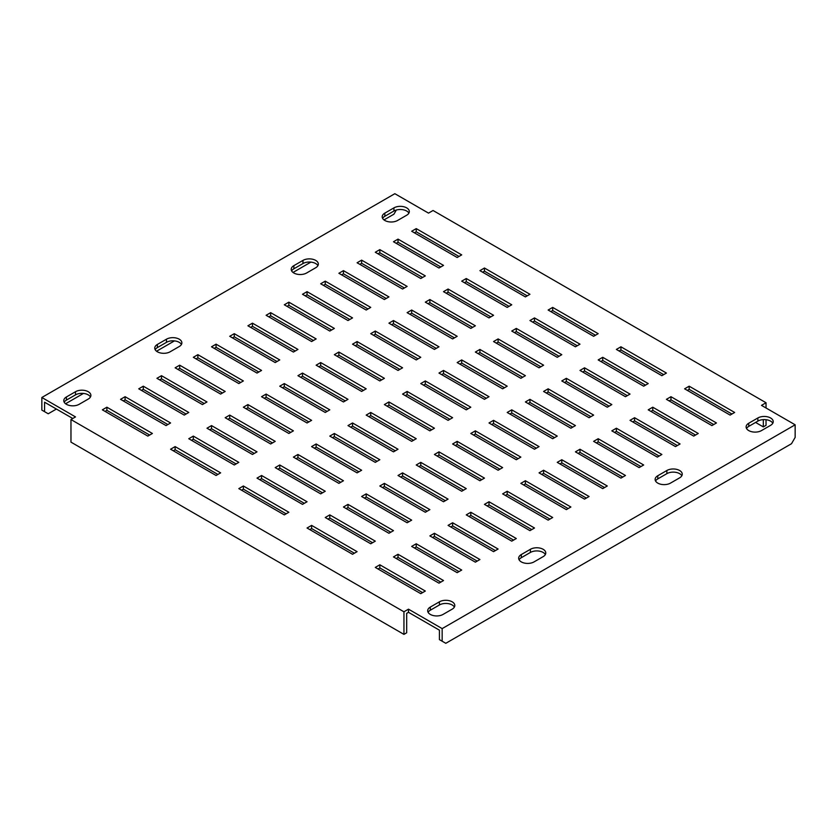 <?xml version="1.0" encoding="UTF-8"?>
<svg xmlns="http://www.w3.org/2000/svg" width="837" height="837" viewBox="0 0 837 837"><rect width="100%" height="100%" fill="white"/><g stroke="black" fill="none" stroke-linecap="round" stroke-linejoin="round"><path stroke-width="1.26" d="M521.305 561.899A9.008 5.2 0 0 0 534.037 561.899L543.14 556.647A9.008 5.2 0 0 0 545.776 552.964A9.008 5.2 0 0 0 540.221 548.162A9.008 5.2 0 0 0 530.407 549.292L521.305 554.544A9.008 5.2 0 0 0 518.668 558.216A9.008 5.2 0 0 0 521.305 561.899M293.86 273.008A9.008 5.2 0 0 0 306.593 273.008L315.695 267.746A9.008 5.2 0 0 0 318.332 264.073A9.008 5.2 0 0 0 312.776 259.271A9.008 5.2 0 0 0 302.963 260.401L293.86 265.653A9.008 5.2 0 0 0 291.224 269.326A9.008 5.2 0 0 0 293.86 273.008M157.387 351.791A9.008 5.2 0 0 0 170.131 351.791L179.223 346.539A9.008 5.2 0 0 0 181.87 342.867A9.008 5.2 0 0 0 176.304 338.054A9.008 5.2 0 0 0 166.49 339.184L157.387 344.436A9.008 5.2 0 0 0 154.751 348.119A9.008 5.2 0 0 0 157.387 351.791M657.777 483.106A9.008 5.2 0 0 0 670.51 483.106L679.613 477.854A9.008 5.2 0 0 0 682.249 474.181A9.008 5.2 0 0 0 676.683 469.369A9.008 5.2 0 0 0 666.869 470.499L657.777 475.751A9.008 5.2 0 0 0 655.13 479.434A9.008 5.2 0 0 0 657.777 483.106M748.749 430.584A9.008 5.2 0 0 0 761.492 430.584L770.584 425.332A9.008 5.2 0 0 0 773.221 421.649A9.008 5.2 0 0 0 767.665 416.847A9.008 5.2 0 0 0 757.851 417.977L748.749 423.229A9.008 5.2 0 0 0 746.112 426.901A9.008 5.2 0 0 0 748.749 430.584M66.416 404.313A9.008 5.2 0 0 0 79.149 404.313L88.251 399.061A9.008 5.2 0 0 0 90.888 395.388A9.008 5.2 0 0 0 85.332 390.586A9.008 5.2 0 0 0 75.508 391.716L66.416 396.968A9.008 5.2 0 0 0 63.779 400.641A9.008 5.2 0 0 0 66.416 404.313M384.842 220.476A9.008 5.2 0 0 0 397.575 220.476L406.677 215.224A9.008 5.2 0 0 0 409.314 211.552A9.008 5.2 0 0 0 403.748 206.739A9.008 5.2 0 0 0 393.934 207.869L384.842 213.121A9.008 5.2 0 0 0 382.195 216.804A9.008 5.2 0 0 0 384.842 220.476M430.323 614.421A9.008 5.2 0 0 0 443.066 614.421L452.158 609.169A9.008 5.2 0 0 0 454.805 605.496A9.008 5.2 0 0 0 449.239 600.684A9.008 5.2 0 0 0 439.425 601.813L430.323 607.066A9.008 5.2 0 0 0 427.686 610.748A9.008 5.2 0 0 0 430.323 614.421M147.835 436.098L152.386 433.472L106.895 407.211L102.355 409.837L147.835 436.098M149.656 435.041L106.895 410.36L106.895 407.211M106.895 410.36L105.075 411.406M166.04 425.594L170.581 422.967L125.1 396.707L120.549 399.333L166.04 425.594M167.85 424.537L125.1 399.856L125.1 396.707M125.1 399.856L123.28 400.902M184.234 415.089L188.775 412.463L143.294 386.192L138.743 388.818L184.234 415.089M186.055 414.033L143.294 389.351L143.294 386.192M143.294 389.351L141.474 390.398M202.428 404.585L206.98 401.959L161.489 375.687L156.937 378.314L202.428 404.585M204.249 403.528L161.489 378.847L161.489 375.687M161.489 378.847L159.668 379.893M220.623 394.081L225.174 391.444L179.683 365.183L175.132 367.809L220.623 394.081M222.443 393.024L179.683 368.343L179.683 365.183M179.683 368.343L177.862 369.389M238.817 383.566L243.368 380.94L197.877 354.679L193.326 357.305L238.817 383.566M240.637 382.519L197.877 357.828L197.877 354.679M197.877 357.828L196.057 358.885M257.011 373.061L261.562 370.435L216.072 344.174L211.52 346.8L257.011 373.061M258.832 372.015L216.072 347.324L216.072 344.174M216.072 347.324L214.251 348.38M275.206 362.557L279.757 359.931L234.266 333.67L229.725 336.296L275.206 362.557M277.026 361.511L234.266 336.819L234.266 333.67M234.266 336.819L232.445 337.876M293.4 352.053L297.951 349.427L252.46 323.166L247.919 325.792L293.4 352.053M295.22 351.006L252.46 326.315L252.46 323.166M252.46 326.315L250.65 327.372M311.605 341.548L316.145 338.922L270.665 312.661L266.114 315.287L311.605 341.548M313.425 340.502L270.665 315.811L270.665 312.661M270.665 315.811L268.844 316.867M329.799 331.044L334.35 328.418L288.859 302.157L284.308 304.783L329.799 331.044M331.619 329.998L288.859 305.306L288.859 302.157M288.859 305.306L287.039 306.352M347.993 320.54L352.544 317.914L307.053 291.653L302.502 294.279L347.993 320.54M349.814 319.493L307.053 294.802L307.053 291.653M307.053 294.802L305.233 295.848M366.187 310.035L370.739 307.409L325.248 281.148L320.697 283.774L366.187 310.035M368.008 308.979L325.248 284.298L325.248 281.148M325.248 284.298L323.427 285.344M384.382 299.531L388.933 296.905L343.442 270.644L338.891 273.27L384.382 299.531M386.202 298.474L343.442 273.793L343.442 270.644M343.442 273.793L341.622 274.839M402.576 289.027L407.127 286.4L361.636 260.14L357.085 262.766L402.576 289.027M404.397 287.97L361.636 263.289L361.636 260.14M361.636 263.289L359.816 264.335M420.77 278.522L425.322 275.896L379.831 249.625L375.29 252.251L420.77 278.522M422.591 277.465L379.831 252.784L379.831 249.625M379.831 252.784L378.01 253.831M438.975 268.018L443.516 265.392L398.025 239.12L393.484 241.747L438.975 268.018M440.785 266.961L398.025 242.28L398.025 239.12M398.025 242.28L396.215 243.326M457.169 257.503L461.71 254.877L416.23 228.616L411.678 231.242L457.169 257.503M458.99 256.457L416.23 231.776L416.23 228.616M416.23 231.776L414.409 232.822M216.072 475.489L220.623 472.863L175.132 446.602L170.581 449.228L216.072 475.489M217.892 474.443L175.132 449.751L175.132 446.602M175.132 449.751L173.311 450.808M234.266 464.985L238.817 462.359L193.326 436.098L188.775 438.724L234.266 464.985M236.086 463.939L193.326 439.247L193.326 436.098M193.326 439.247L191.506 440.293M252.46 454.481L257.011 451.854L211.52 425.594L206.98 428.22L252.46 454.481M254.281 453.434L211.52 428.743L211.52 425.594M211.52 428.743L209.7 429.789M270.665 443.976L275.206 441.35L229.725 415.089L225.174 417.715L270.665 443.976M272.475 442.919L229.725 418.238L229.725 415.089M229.725 418.238L227.905 419.285M288.859 433.472L293.4 430.846L247.919 404.585L243.368 407.211L288.859 433.472M290.68 432.415L247.919 407.734L247.919 404.585M247.919 407.734L246.099 408.78M307.053 422.967L311.605 420.341L266.114 394.081L261.562 396.707L307.053 422.967M308.874 421.911L266.114 397.23L266.114 394.081M266.114 397.23L264.293 398.276M325.248 412.463L329.799 409.837L284.308 383.566L279.757 386.192L325.248 412.463M327.068 411.406L284.308 386.725L284.308 383.566M284.308 386.725L282.487 387.772M343.442 401.959L347.993 399.333L302.502 373.061L297.951 375.687L343.442 401.959M345.262 400.902L302.502 376.221L302.502 373.061M302.502 376.221L300.682 377.267M361.636 391.444L366.187 388.818L320.697 362.557L316.145 365.183L361.636 391.444M363.457 390.398L320.697 365.717L320.697 362.557M320.697 365.717L318.876 366.763M379.831 380.94L384.382 378.314L338.891 352.053L334.35 354.679L379.831 380.94M381.651 379.893L338.891 355.202L338.891 352.053M338.891 355.202L337.07 356.259M398.025 370.435L402.576 367.809L357.085 341.548L352.544 344.174L398.025 370.435M399.845 369.389L357.085 344.698L357.085 341.548M357.085 344.698L355.275 345.754M416.23 359.931L420.77 357.305L375.29 331.044L370.739 333.67L416.23 359.931M418.05 358.885L375.29 334.193L375.29 331.044M375.29 334.193L373.469 335.25M434.424 349.427L438.975 346.8L393.484 320.54L388.933 323.166L434.424 349.427M436.244 348.38L393.484 323.689L393.484 320.54M393.484 323.689L391.664 324.746M452.618 338.922L457.169 336.296L411.678 310.035L407.127 312.661L452.618 338.922M454.439 337.876L411.678 313.184L411.678 310.035M411.678 313.184L409.858 314.241M470.812 328.418L475.364 325.792L429.873 299.531L425.322 302.157L470.812 328.418M472.633 327.372L429.873 302.68L429.873 299.531M429.873 302.68L428.052 303.726M489.007 317.914L493.558 315.287L448.067 289.027L443.516 291.653L489.007 317.914M490.827 316.867L448.067 292.176L448.067 289.027M448.067 292.176L446.247 293.222M507.201 307.409L511.752 304.783L466.261 278.522L461.71 281.148L507.201 307.409M509.022 306.352L466.261 281.671L466.261 278.522M466.261 281.671L464.441 282.718M525.395 296.905L529.947 294.279L484.456 268.018L479.915 270.644L525.395 296.905M527.216 295.848L484.456 271.167L484.456 268.018M484.456 271.167L482.635 272.213M284.308 514.881L288.859 512.254L243.368 485.994L238.817 488.62L284.308 514.881M286.128 513.834L243.368 489.143L243.368 485.994M243.368 489.143L241.548 490.2M302.502 504.376L307.053 501.75L261.562 475.489L257.011 478.115L302.502 504.376M304.323 503.33L261.562 478.638L261.562 475.489M261.562 478.638L259.742 479.695M320.697 493.872L325.248 491.246L279.757 464.985L275.206 467.611L320.697 493.872M322.517 492.826L279.757 468.134L279.757 464.985M279.757 468.134L277.936 469.191M338.891 483.367L343.442 480.741L297.951 454.481L293.4 457.107L338.891 483.367M340.711 482.321L297.951 457.63L297.951 454.481M297.951 457.63L296.131 458.686M357.085 472.863L361.636 470.237L316.145 443.976L311.605 446.602L357.085 472.863M358.906 471.817L316.145 447.125L316.145 443.976M316.145 447.125L314.325 448.182M375.29 462.359L379.831 459.733L334.35 433.472L329.799 436.098L375.29 462.359M377.1 461.313L334.35 436.621L334.35 433.472M334.35 436.621L332.53 437.667M393.484 451.854L398.025 449.228L352.544 422.967L347.993 425.594L393.484 451.854M395.305 450.808L352.544 426.117L352.544 422.967M352.544 426.117L350.724 427.163M411.678 441.35L416.23 438.724L370.739 412.463L366.187 415.089L411.678 441.35M413.499 440.293L370.739 415.612L370.739 412.463M370.739 415.612L368.918 416.659M429.873 430.846L434.424 428.22L388.933 401.959L384.382 404.585L429.873 430.846M431.693 429.789L388.933 405.108L388.933 401.959M388.933 405.108L387.112 406.154M448.067 420.341L452.618 417.715L407.127 391.444L402.576 394.081L448.067 420.341M449.887 419.285L407.127 394.604L407.127 391.444M407.127 394.604L405.307 395.65M466.261 409.837L470.812 407.211L425.322 380.94L420.77 383.566L466.261 409.837M468.082 408.78L425.322 384.099L425.322 380.94M425.322 384.099L423.501 385.146M484.456 399.333L489.007 396.707L443.516 370.435L438.975 373.061L484.456 399.333M486.276 398.276L443.516 373.595L443.516 370.435M443.516 373.595L441.695 374.641M502.65 388.818L507.201 386.192L461.71 359.931L457.169 362.557L502.65 388.818M504.47 387.772L461.71 363.08L461.71 359.931M461.71 363.08L459.9 364.137M520.855 378.314L525.395 375.687L479.915 349.427L475.364 352.053L520.855 378.314M522.675 377.267L479.915 352.576L479.915 349.427M479.915 352.576L478.094 353.632M539.049 367.809L543.6 365.183L498.109 338.922L493.558 341.548L539.049 367.809M540.869 366.763L498.109 342.071L498.109 338.922M498.109 342.071L496.289 343.128M557.243 357.305L561.794 354.679L516.303 328.418L511.752 331.044L557.243 357.305M559.064 356.259L516.303 331.567L516.303 328.418M516.303 331.567L514.483 332.624M575.438 346.8L579.989 344.174L534.498 317.914L529.947 320.54L575.438 346.8M577.258 345.754L534.498 321.063L534.498 317.914M534.498 321.063L532.677 322.119M593.632 336.296L598.183 333.67L552.692 307.409L548.141 310.035L593.632 336.296M595.452 335.25L552.692 310.558L552.692 307.409M552.692 310.558L550.872 311.605M352.544 554.282L357.085 551.656L311.605 525.385L307.053 528.011L352.544 554.282M354.365 553.226L311.605 528.545L311.605 525.385M311.605 528.545L309.784 529.591M370.739 543.778L375.29 541.152L329.799 514.881L325.248 517.507L370.739 543.778M372.559 542.721L329.799 518.04L329.799 514.881M329.799 518.04L327.978 519.086M388.933 533.274L393.484 530.648L347.993 504.376L343.442 507.002L388.933 533.274M390.753 532.217L347.993 507.536L347.993 504.376M347.993 507.536L346.173 508.582M407.127 522.759L411.678 520.133L366.187 493.872L361.636 496.498L407.127 522.759M408.948 521.713L366.187 497.021L366.187 493.872M366.187 497.021L364.367 498.078M425.322 512.254L429.873 509.628L384.382 483.367L379.831 485.994L425.322 512.254M427.142 511.208L384.382 486.517L384.382 483.367M384.382 486.517L382.561 487.573M443.516 501.75L448.067 499.124L402.576 472.863L398.025 475.489L443.516 501.75M445.336 500.704L402.576 476.012L402.576 472.863M402.576 476.012L400.756 477.069M461.71 491.246L466.261 488.62L420.77 462.359L416.23 464.985L461.71 491.246M463.531 490.2L420.77 465.508L420.77 462.359M420.77 465.508L418.95 466.565M479.915 480.741L484.456 478.115L438.975 451.854L434.424 454.481L479.915 480.741M481.725 479.695L438.975 455.004L438.975 451.854M438.975 455.004L437.155 456.06M498.109 470.237L502.65 467.611L457.169 441.35L452.618 443.976L498.109 470.237M499.93 469.191L457.169 444.499L457.169 441.35M457.169 444.499L455.349 445.546M516.303 459.733L520.855 457.107L475.364 430.846L470.812 433.472L516.303 459.733M518.124 458.686L475.364 433.995L475.364 430.846M475.364 433.995L473.543 435.041M534.498 449.228L539.049 446.602L493.558 420.341L489.007 422.967L534.498 449.228M536.318 448.182L493.558 423.491L493.558 420.341M493.558 423.491L491.737 424.537M552.692 438.724L557.243 436.098L511.752 409.837L507.201 412.463L552.692 438.724M554.512 437.667L511.752 412.986L511.752 409.837M511.752 412.986L509.932 414.033M570.886 428.22L575.438 425.594L529.947 399.333L525.395 401.959L570.886 428.22M572.707 427.163L529.947 402.482L529.947 399.333M529.947 402.482L528.126 403.528M589.081 417.715L593.632 415.089L548.141 388.818L543.6 391.444L589.081 417.715M590.901 416.659L548.141 391.978L548.141 388.818M548.141 391.978L546.32 393.024M607.275 407.211L611.826 404.585L566.335 378.314L561.794 380.94L607.275 407.211M609.095 406.154L566.335 381.473L566.335 378.314M566.335 381.473L564.525 382.519M625.48 396.707L630.02 394.081L584.54 367.809L579.989 370.435L625.48 396.707M627.3 395.65L584.54 370.969L584.54 367.809M584.54 370.969L582.719 372.015M643.674 386.192L648.225 383.566L602.734 357.305L598.183 359.931L643.674 386.192M645.494 385.146L602.734 360.454L602.734 357.305M602.734 360.454L600.914 361.511M661.868 375.687L666.419 373.061L620.928 346.8L616.377 349.427L661.868 375.687M663.689 374.641L620.928 349.95L620.928 346.8M620.928 349.95L619.108 351.006M420.77 593.674L425.322 591.048L379.831 564.787L375.29 567.413L420.77 593.674M422.591 592.627L379.831 567.936L379.831 564.787M379.831 567.936L378.01 568.982M438.975 583.169L443.516 580.543L398.025 554.282L393.484 556.908L438.975 583.169M440.785 582.123L398.025 557.432L398.025 554.282M398.025 557.432L396.215 558.478M457.169 572.665L461.71 570.039L416.23 543.778L411.678 546.404L457.169 572.665M458.99 571.608L416.23 546.927L416.23 543.778M416.23 546.927L414.409 547.973M475.364 562.161L479.915 559.534L434.424 533.274L429.873 535.9L475.364 562.161M477.184 561.104L434.424 536.423L434.424 533.274M434.424 536.423L432.603 537.469M493.558 551.656L498.109 549.03L452.618 522.759L448.067 525.385L493.558 551.656M495.378 550.6L452.618 525.918L452.618 522.759M452.618 525.918L450.798 526.965M511.752 541.152L516.303 538.526L470.812 512.254L466.261 514.881L511.752 541.152M513.573 540.095L470.812 515.414L470.812 512.254M470.812 515.414L468.992 516.46M529.947 530.648L534.498 528.011L489.007 501.75L484.456 504.376L529.947 530.648M531.767 529.591L489.007 504.91L489.007 501.75M489.007 504.91L487.186 505.956M548.141 520.133L552.692 517.507L507.201 491.246L502.65 493.872L548.141 520.133M549.961 519.086L507.201 494.395L507.201 491.246M507.201 494.395L505.381 495.452M566.335 509.628L570.886 507.002L525.395 480.741L520.855 483.367L566.335 509.628M568.156 508.582L525.395 483.891L525.395 480.741M525.395 483.891L523.575 484.947M584.54 499.124L589.081 496.498L543.6 470.237L539.049 472.863L584.54 499.124M586.35 498.078L543.6 473.386L543.6 470.237M543.6 473.386L541.78 474.443M602.734 488.62L607.275 485.994L561.794 459.733L557.243 462.359L602.734 488.62M604.555 487.573L561.794 462.882L561.794 459.733M561.794 462.882L559.974 463.939M620.928 478.115L625.48 475.489L579.989 449.228L575.438 451.854L620.928 478.115M622.749 477.069L579.989 452.378L579.989 449.228M579.989 452.378L578.168 453.434M639.123 467.611L643.674 464.985L598.183 438.724L593.632 441.35L639.123 467.611M640.943 466.565L598.183 441.873L598.183 438.724M598.183 441.873L596.362 442.919M657.317 457.107L661.868 454.481L616.377 428.22L611.826 430.846L657.317 457.107M659.137 456.06L616.377 431.369L616.377 428.22M616.377 431.369L614.557 432.415M675.511 446.602L680.062 443.976L634.572 417.715L630.02 420.341L675.511 446.602M677.332 445.546L634.572 420.865L634.572 417.715M634.572 420.865L632.751 421.911M693.706 436.098L698.257 433.472L652.766 407.211L648.225 409.837L693.706 436.098M695.526 435.041L652.766 410.36L652.766 407.211M652.766 410.36L650.945 411.406M408.487 609.169L442.156 628.608L442.156 641.205L439.425 639.635L439.425 630.177L408.487 612.318L408.487 609.169L403.947 611.795L70.967 419.546L75.508 416.92L41.85 397.491L41.85 410.099L44.581 411.668L44.581 402.22L72.788 418.5M442.156 641.205L445.797 643.308L791.509 443.715L795.15 437.406L795.15 424.798L761.492 405.37L766.033 402.743L433.053 210.495L428.513 213.121L394.844 193.692L41.85 397.491M545.358 554.544A9.008 5.2 0 0 0 530.407 552.441L521.305 557.693A9.008 5.2 0 0 0 519.086 559.796M317.914 265.653A9.008 5.2 0 0 0 302.963 263.55L293.86 268.803A9.008 5.2 0 0 0 291.642 270.906M181.441 344.436A9.008 5.2 0 0 0 166.49 342.333L157.387 347.585A9.008 5.2 0 0 0 155.18 349.688M681.82 475.751A9.008 5.2 0 0 0 666.869 473.648L657.777 478.9A9.008 5.2 0 0 0 655.559 481.003M713.72 424.537L670.96 399.856L669.15 400.902M731.925 414.033L689.165 389.351L687.344 390.398M772.802 423.229A9.008 5.2 0 0 0 757.851 421.126L748.749 426.378A9.008 5.2 0 0 0 746.541 428.481M90.459 396.968A9.008 5.2 0 0 0 75.508 394.865L66.416 400.117A9.008 5.2 0 0 0 64.198 402.22M408.885 213.121A9.008 5.2 0 0 0 393.934 211.018L384.842 216.27A9.008 5.2 0 0 0 382.624 218.373M454.376 607.066A9.008 5.2 0 0 0 439.425 604.963L430.323 610.215A9.008 5.2 0 0 0 428.115 612.318M408.487 612.318L406.677 613.375L406.677 632.803L403.947 634.383L70.967 442.135L70.967 419.546M666.419 399.333L711.9 425.594L716.451 422.967L670.96 396.707L666.419 399.333M684.614 388.818L730.105 415.089L734.645 412.463L689.165 386.192L684.614 388.818M795.15 424.798L442.156 628.608M766.033 407.996L766.033 402.743M763.313 419.63L763.313 426.901L755.57 422.444M766.033 419.714L766.033 425.332L763.313 426.901M403.947 634.383L403.947 611.795M396.33 210.035L393.934 214.178L383.995 219.911M310.914 262.107L293.013 272.443M174.441 340.9L156.55 351.226M83.47 393.421L65.568 403.758M56.403 409.042L48.222 413.771L44.581 411.668M689.165 389.351L689.165 386.192M670.96 399.856L670.96 396.707M439.425 604.963L439.425 601.813M430.323 610.215L430.323 607.066M384.842 216.27L384.842 213.121M393.934 211.018L393.934 207.869M75.508 394.865L75.508 391.716M66.416 400.117L66.416 396.968M748.749 426.378L748.749 423.229M757.851 421.126L757.851 417.977M666.869 473.648L666.869 470.499M657.777 478.9L657.777 475.751M157.387 347.585L157.387 344.436M166.49 342.333L166.49 339.184M302.963 263.55L302.963 260.401M293.86 268.803L293.86 265.653M521.305 557.693L521.305 554.544M530.407 552.441L530.407 549.292"/></g></svg>
